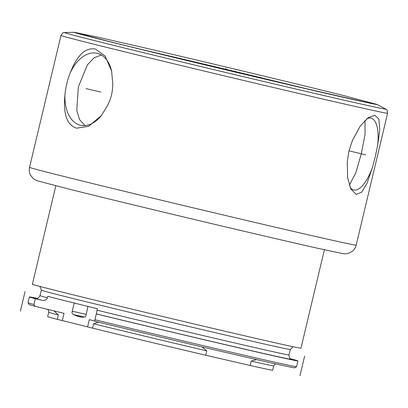 <?xml version="1.0" encoding="UTF-8"?>
<svg xmlns="http://www.w3.org/2000/svg" width="408" height="408" viewBox="0 0 408 408"><rect width="100%" height="100%" fill="white"/><g stroke="black" fill="none" stroke-linecap="round" stroke-linejoin="round"><path stroke-width="0.61" d="M250.119 365.476L251.155 361.121A115.653 1.01 -166.6 0 0 273.727 365.879L272.687 370.235A115.653 1.01 13.4 0 1 250.119 365.476L205.739 355.23A115.653 1.01 13.4 0 1 92.585 328.154L87.598 326.91A74.618 0.648 -166.6 0 0 77.224 324.273A74.618 0.648 -166.6 0 0 62.302 320.591L57.314 319.347A115.653 1.01 13.4 0 1 47.675 316.628L48.715 312.273A115.653 1.01 -166.6 0 0 58.349 314.991L57.314 319.347M53.958 310.876L58.349 314.991M62.302 320.591L64.031 313.334A74.618 0.648 -166.6 0 0 35.154 306.342A136.547 1.188 13.4 0 1 29.085 304.541L27.979 302.741A138.042 1.204 13.4 0 0 27.979 302.741A138.042 1.204 13.4 0 0 33.895 304.506L35.277 298.697A138.042 1.204 -166.6 0 1 29.361 296.922A138.042 1.204 -166.6 0 1 37.245 298.386M290.307 358.724A74.618 0.648 13.4 0 0 292.006 359.132A138.042 1.204 -166.6 0 1 297.922 360.907A138.042 1.204 -166.6 0 1 96.268 313.936A74.618 0.648 13.4 0 0 96.441 313.93A74.618 0.648 13.4 0 0 96.416 313.905A131.697 1.147 13.4 0 0 232.473 346.305A131.697 1.147 13.4 0 0 290.894 359.091M96.416 313.905L97.359 308.718A127.964 1.117 13.4 0 1 67.402 301.334A127.964 1.117 13.4 0 1 47.721 296.32L47.374 297.769C46.772 299.798 45.058 300.66 42.228 300.37A74.618 0.648 13.4 0 0 35.277 298.697M94.886 319.739A138.042 1.204 13.4 0 0 296.534 366.721L294.734 367.827A136.547 1.188 13.4 0 1 94.636 321.198L96.268 313.936M87.598 326.91L89.327 319.653A74.618 0.648 -166.6 0 1 94.712 321.188M35.149 306.342L33.895 304.506M87.99 306.214L85.925 315.695C85.899 317.302 83.604 317.608 79.045 316.628L78.601 316.511C73.853 315.119 71.65 313.691 72.002 312.217L74.078 303.506L74.521 302.848M296.534 366.721A138.042 1.204 13.4 0 0 296.54 366.71L297.922 360.907M92.585 328.154L93.626 323.799L98.45 322.131M202.047 346.897L206.774 350.875L205.739 355.23M251.155 361.121L256.617 359.591M55.84 185.778L32.385 284.223A138.042 1.204 13.4 0 0 61.547 291.939A138.042 1.204 13.4 0 0 210.783 327.889A138.042 1.204 13.4 0 0 300.951 348.202L324.401 249.757M84.272 317.093A102.969 0.898 13.4 0 0 74.057 314.803M85.007 125.588L79.58 119.666L76.76 110.558L78.362 86.879L87.343 64.933L93.86 57.946L101.332 54.963M364.992 120.431L365.058 134.273L361.366 153.454L355.883 172.635L349.34 185.232M111.705 71.441A36.934 23.042 -77 0 0 97.405 53.346A36.934 23.042 -77 0 0 97.155 53.285A36.934 23.042 -77 0 0 70.14 73.058C67.391 80.06 65.662 87.322 64.948 94.845A36.934 23.042 -77 0 0 80.289 125.2A36.934 23.042 -77 0 0 80.539 125.261A36.934 23.042 -77 0 0 101.602 115.291M64.948 94.845C63.062 113.97 66.943 125.083 76.582 128.173L88.633 126.337L101.373 115.581L107.554 105.488C111.073 98.665 112.802 91.402 112.746 83.701L111.629 71.063L105.075 56.039L95.431 49.057C85.496 47.19 77.066 55.192 70.14 73.058M375.243 156.81L377.563 145.87L379.787 129.866L378.915 119.192L374.799 115.255L368.24 117.642L360.239 126.062L352.446 140.469L348.881 151.149L347.254 162.256L347.631 177.817L350.921 189.047L356.215 194.402L361.748 192.153L367.113 183.085L372.371 167.657L375.243 156.81M377.563 145.87A36.934 13.479 103.6 0 0 371.091 118.162A36.934 13.479 103.6 0 0 370.969 118.136A36.934 13.479 103.6 0 0 366.573 118.963M350.049 187.15A36.934 13.479 103.6 0 0 353.726 189.965A36.934 13.479 103.6 0 0 353.848 189.99A36.934 13.479 103.6 0 0 372.371 167.657M304.633 356.108L299.967 375.707M25.067 291.557L20.4 311.156M225.716 68.34L225.405 69.661L225.716 68.345M86.006 88.618L100.822 92.04M365.782 154.882L348.962 150.812M97.017 310.172A127.964 1.117 13.4 0 0 223.951 340.45A127.964 1.117 13.4 0 0 288.986 354.94L290.287 349.498A127.964 1.117 -166.6 0 1 206.698 330.664A127.964 1.117 -166.6 0 1 68.35 297.34A127.964 1.117 -166.6 0 1 41.32 290.185L40.025 295.627A127.964 1.117 13.4 0 0 47.374 297.769M206.774 350.875A115.653 1.01 -166.6 0 1 93.626 323.799M36.455 298.472A131.697 1.147 13.4 0 0 42.228 300.37M72.242 311.207A110.43 0.964 -166.6 0 1 86.241 314.384M73.838 314.675A107.447 0.938 -166.6 0 1 84.4 317.062M385.672 109.053L377.171 104.458A155.779 1.357 -166.6 0 1 277.807 82.141A155.779 1.357 -166.6 0 1 107.069 41.029A155.779 1.357 -166.6 0 1 74.251 32.293L64.592 32.564A165.123 1.438 13.4 0 0 98.92 41.708A165.123 1.438 13.4 0 0 99.373 41.82A165.123 1.438 13.4 0 0 280.352 85.399A165.123 1.438 13.4 0 0 385.672 109.053L386.59 109.737C386.881 109.288 387.218 110.466 387.6 113.266A167.887 1.464 -166.6 0 1 277.94 88.562A167.887 1.464 -166.6 0 1 96.436 44.839A167.887 1.464 -166.6 0 1 95.972 44.722A167.887 1.464 -166.6 0 1 60.971 35.45C62.572 33.125 63.403 32.227 63.459 32.757L64.592 32.564M308.173 89.153A152.964 1.331 13.4 0 0 142.739 49.74M60.971 35.45L29.549 167.341A167.887 1.464 13.4 0 0 64.566 176.618A167.887 1.464 13.4 0 0 65.015 176.73A167.887 1.464 13.4 0 0 246.519 220.453A167.887 1.464 13.4 0 0 356.179 245.157L387.6 113.266M291.021 359.147L291.026 359.152C291.485 358.775 289.522 360.284 288.986 354.94M273.727 365.879L275.42 363.844M29.361 296.922L27.979 302.731M36.312 298.467L36.307 298.467C36.062 297.927 37.123 300.166 40.025 295.627M40.086 286.472L41.32 290.185M293.061 346.739L290.287 349.498M47.833 309.397L48.787 311.345L48.715 312.273M377.171 104.458L343.934 95.64C298.539 84.278 206.881 62.302 144.524 47.833L98.032 37.189L74.251 32.293M376.105 104.275L366.053 102.286L298.457 86.889C236.492 72.461 150.924 51.918 107.549 41.06L75.281 32.609M101.76 115.092L101.373 115.581M356.179 245.157C355.485 247.916 353.986 250.109 351.691 251.751L348.101 253.409C346.035 253.858 344.097 253.888 342.292 253.496L319.306 248.625C268.586 237.349 130.682 204.566 70.824 189.557L38.245 181.07C36.842 180.708 33.961 179.403 33.048 178.357L30.59 175.261C29.274 172.763 28.927 170.121 29.549 167.341"/></g></svg>
